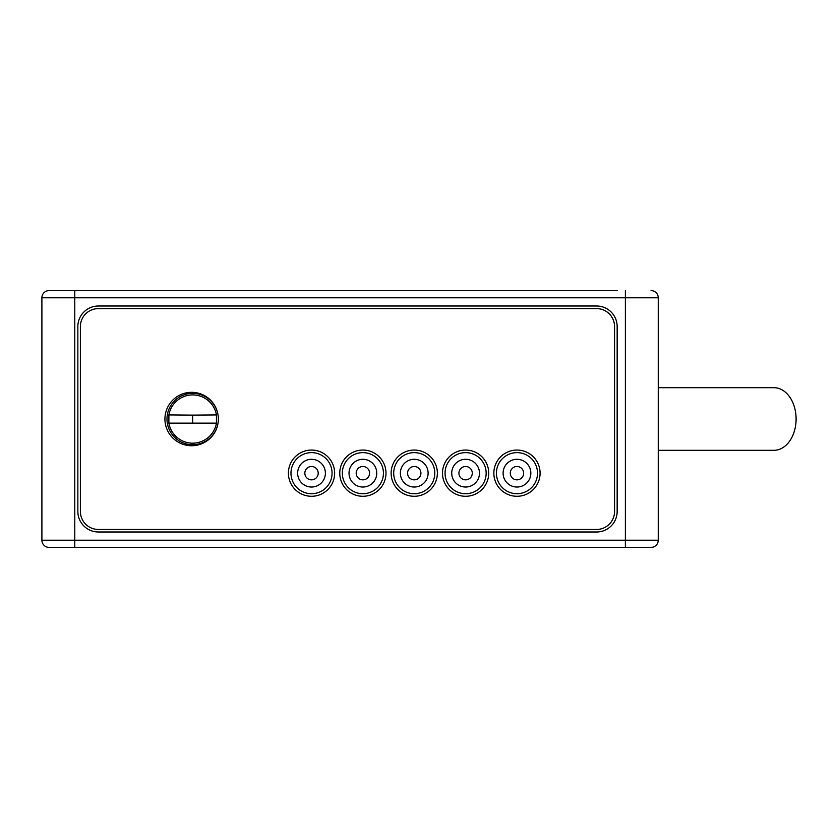 <?xml version="1.0" encoding="UTF-8"?>
<svg xmlns="http://www.w3.org/2000/svg" width="838" height="838" viewBox="0 0 838 838"><rect width="100%" height="100%" fill="white"/><g stroke="black" fill="none" stroke-linecap="round" stroke-linejoin="round"><path stroke-width="1.26" d="M49.086 290.597A7.186 7.186 90 0 0 41.9 297.783L658.249 297.783A7.186 7.186 0 0 0 651.063 290.597A7.186 7.186 0 0 1 658.249 297.783L658.249 540.217A7.186 7.186 90 0 1 651.063 547.403L49.086 547.403A7.186 7.186 0 0 1 41.9 540.217L41.9 297.783A7.186 7.186 90 0 1 49.086 290.597L617.156 290.597M595.588 290.597L565.797 290.597M658.249 540.217L74.771 540.217L74.771 290.597L61.415 290.597M646.538 547.403L625.378 547.403L625.378 290.597M81.862 547.403L61.415 547.403M62.441 547.403L81.967 547.403M596.614 531.994A20.541 20.541 0 0 0 617.156 511.452L617.156 326.548A20.541 20.541 0 0 0 596.614 306.006L98.402 306.006A20.541 20.541 0 0 0 77.85 326.548L77.85 511.452A20.541 20.541 0 0 0 98.402 531.994L596.614 531.994M614.558 511.484L614.558 326.579A17.975 17.975 0 0 0 596.583 308.604L98.371 308.604A17.975 17.975 0 0 0 80.385 326.579L80.385 511.484A17.975 17.975 0 0 0 98.371 529.459L596.583 529.459A17.975 17.975 0 0 0 614.558 511.484M311.516 450.058A23.108 23.108 0 0 0 288.408 473.166A23.108 23.108 0 0 0 311.516 496.285A23.108 23.108 0 0 0 334.634 473.166A23.108 23.108 0 0 0 311.516 450.058M362.885 450.058A23.108 23.108 0 0 0 339.767 473.166A23.108 23.108 0 0 0 362.885 496.285A23.108 23.108 0 0 0 385.993 473.166A23.108 23.108 0 0 0 362.885 450.058M414.244 450.058A23.108 23.108 0 0 0 391.137 473.166A23.108 23.108 0 0 0 414.244 496.285A23.108 23.108 0 0 0 437.363 473.166A23.108 23.108 0 0 0 414.244 450.058M465.603 450.058A23.108 23.108 0 0 0 442.495 473.166A23.108 23.108 0 0 0 465.603 496.285A23.108 23.108 0 0 0 488.722 473.166A23.108 23.108 0 0 0 465.603 450.058M516.973 450.058A23.108 23.108 0 0 0 493.854 473.166A23.108 23.108 0 0 0 516.973 496.285A23.108 23.108 0 0 0 540.081 473.166A23.108 23.108 0 0 0 516.973 450.058M191.64 392.32A26.711 26.711 0 0 0 164.929 419.031A26.711 26.711 0 0 0 191.64 445.743A26.711 26.711 0 0 0 218.351 419.031A26.711 26.711 0 0 0 191.64 392.32M311.516 493.718A20.541 20.541 0 0 1 290.975 473.166A20.541 20.541 0 0 1 311.516 452.625A20.541 20.541 0 0 1 332.068 473.166A20.541 20.541 0 0 1 311.516 493.718M311.516 487.035A13.869 13.869 0 0 1 297.647 473.166A13.869 13.869 0 0 1 311.516 459.297A13.869 13.869 0 0 1 325.385 473.166A13.869 13.869 0 0 1 311.516 487.035M311.516 479.849A6.673 6.673 0 0 1 304.843 473.166A6.673 6.673 0 0 1 311.516 466.494A6.673 6.673 0 0 1 318.199 473.166A6.673 6.673 0 0 1 311.516 479.849M362.885 452.625A20.541 20.541 0 0 1 383.427 473.166A20.541 20.541 0 0 1 362.885 493.718A20.541 20.541 0 0 1 342.333 473.166A20.541 20.541 0 0 1 362.885 452.625M362.885 459.297A13.869 13.869 0 0 1 376.754 473.166A13.869 13.869 0 0 1 362.885 487.035A13.869 13.869 0 0 1 349.017 473.166A13.869 13.869 0 0 1 362.885 459.297M362.885 466.494A6.673 6.673 0 0 1 369.558 473.166A6.673 6.673 0 0 1 362.885 479.849A6.673 6.673 0 0 1 356.202 473.166A6.673 6.673 0 0 1 362.885 466.494M414.244 452.625A20.541 20.541 0 0 1 434.786 473.166A20.541 20.541 0 0 1 414.244 493.718A20.541 20.541 0 0 1 393.703 473.166A20.541 20.541 0 0 1 414.244 452.625M414.244 459.297A13.869 13.869 0 0 1 428.113 473.166A13.869 13.869 0 0 1 414.244 487.035A13.869 13.869 0 0 1 400.375 473.166A13.869 13.869 0 0 1 414.244 459.297M414.244 466.494A6.673 6.673 0 0 1 420.917 473.166A6.673 6.673 0 0 1 414.244 479.849A6.673 6.673 0 0 1 407.572 473.166A6.673 6.673 0 0 1 414.244 466.494M465.603 452.625A20.541 20.541 0 0 1 486.155 473.166A20.541 20.541 0 0 1 465.603 493.718A20.541 20.541 0 0 1 445.062 473.166A20.541 20.541 0 0 1 465.603 452.625M465.603 459.297A13.869 13.869 0 0 1 479.472 473.166A13.869 13.869 0 0 1 465.603 487.035A13.869 13.869 0 0 1 451.734 473.166A13.869 13.869 0 0 1 465.603 459.297M465.603 466.494A6.673 6.673 0 0 1 472.286 473.166A6.673 6.673 0 0 1 465.603 479.849A6.673 6.673 0 0 1 458.931 473.166A6.673 6.673 0 0 1 465.603 466.494M516.973 452.625A20.541 20.541 0 0 1 537.514 473.166A20.541 20.541 0 0 1 516.973 493.718A20.541 20.541 0 0 1 496.421 473.166A20.541 20.541 0 0 1 516.973 452.625M516.973 459.297A13.869 13.869 0 0 1 530.842 473.166A13.869 13.869 0 0 1 516.973 487.035A13.869 13.869 0 0 1 503.104 473.166A13.869 13.869 0 0 1 516.973 459.297M516.973 466.494A6.673 6.673 0 0 1 523.645 473.166A6.673 6.673 0 0 1 516.973 479.849A6.673 6.673 0 0 1 510.29 473.166A6.673 6.673 0 0 1 516.973 466.494M166.982 419.031A25.685 25.685 0 0 0 192.667 444.716A25.685 25.685 0 0 0 218.351 419.031A25.685 25.685 0 0 0 192.667 393.347A25.685 25.685 0 0 0 166.982 419.031M192.667 443.176A24.145 24.145 0 0 1 168.878 423.148L168.878 414.925A24.145 24.145 0 0 1 216.455 414.925L216.455 423.148A24.145 24.145 0 0 1 192.667 443.176M168.878 423.148L216.036 423.138M192.667 422.939L192.667 415.124L169.297 414.925M216.455 414.925L192.667 415.124M658.249 450.31L773.956 450.31A31.31 22.144 -90 0 0 796.1 419A31.31 22.144 -90 0 0 773.956 387.69L658.249 387.69M74.771 547.403L74.771 540.217L41.9 540.217"/></g></svg>
